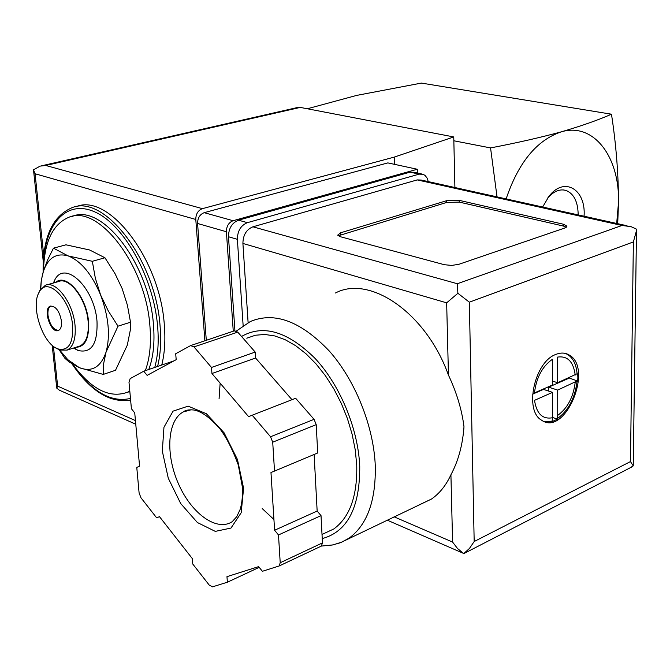 <?xml version="1.0" encoding="UTF-8"?>
<svg xmlns="http://www.w3.org/2000/svg" width="670" height="670" viewBox="0 0 670 670"><rect width="100%" height="100%" fill="white"/><g stroke="black" fill="none" stroke-linecap="round" stroke-linejoin="round"><path stroke-width="1" d="M103.247 374.413L115.516 370.284L127.308 345.134L130.281 330.276L130.516 322.22L127.417 305.235L122.166 288.619L115.073 273.745L104.947 257.766L89.604 249.977L65.945 244.818L53.458 248.168L68.08 255.881L92.326 261.3L95.358 278.268L100.626 295.026L108.356 311.073L118.012 326.164L106.069 352.068L103.599 363.776L103.247 374.413L79.42 367.721L69.245 362.051L64.931 358.358L59.22 349.891M547.625 198.119C553.705 191.185 559.902 188.647 566.217 190.523C573.855 193.781 577.841 201.662 578.16 214.166L578.151 214.903M542.65 207.013L548.923 196.394C564.224 176.034 586.133 189.309 584.072 216.217M307.321 108.766L356.658 95.4L421.413 83.088L611.476 114.21C598 120.131 581.267 126.01 561.276 131.848C536.804 140.122 518.421 162.475 506.135 198.906M616.685 223.462L618.519 202.365C618.402 173.279 616.048 143.891 611.476 114.21M617.707 223.688L618.519 202.365C619.683 156.881 593.67 122.074 561.276 131.848C540.38 137.543 516.805 142.894 490.557 147.919L497.031 196.888M453.841 140.775L490.557 147.919M43.483 270.906C44.212 242.012 52.687 224.132 68.901 217.256C98.607 204.007 146.01 265.638 149.946 326.374C151.345 343.794 149.795 358.559 145.298 370.678M129.796 391.054L127.744 392.134C109.805 398.767 91.505 389.538 72.854 364.438M72.452 216.351C102.209 203.102 149.611 264.6 153.489 325.243C154.87 342.63 153.304 357.378 148.79 369.48M129.838 391.531L126.973 392.486M75.819 206.787L76.07 206.728C108.573 192.424 160.289 259.315 164.351 325.344C165.54 340.226 164.669 353.459 161.746 365.05M104.947 257.766L92.326 261.3M130.516 322.22L118.012 326.164M40.485 289.381L41.264 280.47L43.609 270.504L47.813 259.491L53.458 248.168M58.541 330.427C53.315 329.824 49.798 324.799 47.989 315.335C47.578 310.378 48.567 307.245 50.954 305.964M61.481 321.131C61.874 326.106 60.87 329.213 58.483 330.452C51.004 334.213 42.411 308.677 50.3 306.148C55.702 305.964 59.429 310.955 61.481 321.131M72.603 325.486C73.365 343.409 68.499 351.222 58.014 348.919C43.039 344.372 30.368 306.709 39.019 292.488C46.682 275.621 70.534 298.493 72.603 325.486M38.257 294.105L39.681 290.721L45.317 285.32C56.037 280.177 73.231 303.058 75.04 325.411C76.028 338.559 73.382 346.784 67.109 350.109L59.647 350.058L54.747 347.236M46.791 284.901L58.391 281.593C69.194 276.434 86.388 299.138 88.122 321.374C89.06 334.447 86.371 342.646 80.057 345.971L78.398 346.499M55.727 282.355C66.188 272.64 86.639 296.651 88.515 321.525C89.412 338.317 85.191 346.918 75.836 347.32M53.382 283.016L54.471 280.621C64.035 258.896 94.571 287.196 96.999 321.29C97.778 343.911 91.43 353.634 77.963 350.452L73.532 348.057M40.736 289.021L41.289 280.931L42.587 274.08C47.042 258.519 55.543 252.448 68.08 255.881C80.928 260.94 91.773 273.988 100.626 295.026C108.666 316.625 110.475 335.637 106.069 352.068C100.793 367.185 91.907 372.403 79.42 367.721L67.779 359.648L59.68 350.075M233.26 331.215L226.401 231.745C226.477 226.167 228.704 222.49 233.093 220.715L417.284 169.259L417.402 173.028M204.878 340.779L195.791 219.467C195.833 213.981 198.044 210.372 202.415 208.655L394.22 157.115L453.757 136.94L300.286 107.409L297.472 107.518L41.624 165.792M202.415 208.655L45.727 165.473L40.133 166.118L33.5 169.811L35.066 173.756L195.791 219.467M53.399 346.273L57.637 386.129L56.757 388.131L52.185 345.268M454.905 187.525L453.757 136.94M394.463 164.334L394.22 157.115M206.293 340.301L197.575 223.478C197.625 218.001 199.827 214.4 204.191 212.675L387.846 162.902L417.284 169.259M56.757 388.131L59.429 390.25M555.79 354.455C534.459 361.834 523.948 410.643 541.544 420.165C565.212 437.225 594.047 367.562 568.83 354.807C564.927 352.621 560.581 352.504 555.79 354.455M565.363 353.433L567.423 354.388C573.018 357.864 576.242 364.321 577.105 373.743L577.733 373.935L577.867 377.512L577.724 381.197L577.088 380.996C575.078 398.081 568.42 410.685 557.113 418.809L557.742 419.026L552.649 421.371L543.847 421.38M575.22 375.041C573.419 361.674 567.549 355.686 557.607 357.093L557.666 382.738L577.105 373.743M577.088 380.996L557.683 390.082L557.733 415.375L557.113 418.809M552.633 417.712L552.557 392.352L534.518 400.342C536.611 413.834 542.65 419.621 552.633 417.712L552.013 421.162M552.532 384.99L552.448 359.271C542.348 366.331 536.352 377.545 534.459 392.913L552.532 384.99M418.206 505.339L431.472 499.058C439.562 493.472 446.044 485.373 450.918 474.779C458.28 461.077 462.643 445.081 463.992 426.782C461.881 409.864 456.697 392.628 448.448 375.099C426.212 312.882 369.748 274.616 335.461 292.999M248.109 322.597L242.909 243.445C243.042 235.061 246.384 229.517 252.925 226.812L417.226 179.912L421.262 180.054L627.053 225.765M444.378 264.717L340.142 236.652L337.655 235.178L340.703 232.766L446.505 200.74L459.235 200.355L563.47 224.241L566.929 226.175L564.701 228.051L458.9 264.298L451.714 265.421L444.378 264.717M274.516 471.085L317.706 452.97L316.215 424.638L314.071 419.336L295.637 398.273L248.578 416.623L211.946 373.517L211.494 367.453L193.999 346.909L190.607 345.594L175.699 353.735L176.185 359.673L147.14 375.368L143.723 371.214L130.156 378.625L128.992 382.243L131.412 408.742L134.737 412.879L139.569 466.153L136.772 467.425L139.109 493.003L141.002 497.818L156.629 517.809L159.494 516.67L192.323 558.596L192.767 564.031L209.208 585.069L212.532 586.845L227.381 582.213L226.963 576.661L258.62 566.627L262.389 571.292L279.156 565.966L280.219 562.741L278.486 534.953L274.608 530.246L270.973 472.492L274.516 471.085L272.715 442.183L270.538 436.756L252.046 415.048M279.08 566.016L321.357 546.083L322.463 542.893L321.022 515.624L317.153 511.059L314.121 454.478M291.969 399.689L255.58 358.014L255.195 352.068L237.733 332.111L234.316 330.854L191.134 345.427M448.448 375.099L446.656 302.84L457.886 293.284L469.343 302.187L474.176 541.528L469.444 548.454L463.741 553.587L457.501 548.479L452.593 542.072L450.918 474.779M234.919 330.678L228.478 236.745C228.596 228.378 231.937 222.859 238.495 220.187L410.124 172.156L414.094 172.299L421.397 173.898M243.135 325.561L237.373 239.316C237.498 230.907 240.848 225.355 247.423 222.658L419.177 174.141L423.155 174.284L425.165 175.523L427.117 178.12L428.256 181.603M457.886 293.284L457.342 283.728L621.986 225.48L631.039 226.644L636.391 229.107L636.5 230.589L633.376 241.937L469.343 302.187M474.176 541.528L630.47 461.571L633.242 465.893L629.423 468.204M246.794 338.199L255.404 335.234L264.801 334.464L274.784 335.938L285.144 339.69L295.629 345.678L306.006 353.777L315.997 363.852L325.377 375.661L333.878 388.943L341.29 403.365L347.42 418.574L352.11 434.185L355.234 449.796L356.733 465.014C357.453 495.909 349.799 517.232 333.777 528.982L322.605 534.174M273.938 519.518L262.221 508.572M219.082 398.692L220.137 383.156M255.195 352.068L211.494 367.453M255.58 358.014L211.946 373.517M317.153 511.059L274.608 530.246M321.022 515.624L278.486 534.953M259.206 567.348L227.381 582.213M173.974 360.862L143.723 371.214M338.208 235.832L446.547 202.474L459.268 202.097L563.47 226.075L566.368 227.222M552.516 381.096L557.666 382.738M568.797 377.855L577.724 381.096M568.797 378.299L548.604 387.151L557.683 390.082M548.604 387.151L548.621 391.071M552.633 417.502L557.532 419.152M532.575 394.186L543.471 389.404L552.557 392.352M43.341 271.367C42.319 227.666 64.186 198.94 93.834 211.494C123.431 223.445 153.757 277.363 157.659 326.784C158.899 342.135 157.936 355.686 154.77 367.436M130.466 398.432C110.893 402.972 91.572 391.573 72.502 364.229M43.114 272.162C42.654 237.8 52.227 216.343 71.824 207.792C104.26 193.488 155.984 260.563 160.122 326.709C161.319 341.616 160.473 354.874 157.567 366.482M43.734 255.287L35.066 173.756M57.637 386.129L135.441 420.584M45.727 165.473L300.286 107.409M226.401 231.745L197.575 223.478M233.093 220.715L204.191 212.675M557.733 415.375C567.54 408.189 573.361 397.168 575.212 382.31M236.409 331.014L250.337 321.525C274.482 311.408 300.755 321.198 329.171 350.887C355.192 380.175 373.684 426.087 375.284 465.843C375.954 500.565 367.277 524.627 349.271 538.027L340.888 542.616L331.759 545.162M621.986 225.48L417.226 179.912M457.342 283.728L252.925 226.812M630.47 461.571L633.376 241.937M237.373 239.316L228.478 236.745M247.423 222.658L238.495 220.187M419.177 174.141L410.124 172.156M446.656 302.84L242.909 243.445M452.593 542.072L394.044 516.796M241.535 336.457C263.176 324.096 287.656 331.382 314.975 358.308C339.958 384.982 358.115 428.557 359.74 466.245C359.966 507.617 347.47 531.729 322.236 538.588M237.733 332.111L193.999 346.909M314.071 419.336L270.538 436.756M316.215 424.638L272.715 442.183M322.463 542.893L280.219 562.741M188.831 409.881L183.161 411.975C185.213 410.241 188.639 409.571 193.429 409.965C197.893 410.593 206.151 413.298 219.534 428.348C226.125 436.823 232.373 449.017 238.277 464.921L242.389 487.174C242.783 495.8 242.037 503.204 240.161 509.384L236.728 516.704L232.214 521.67C216.753 531.98 191.461 513.53 178.547 484.016C165.373 454.662 167.19 420.609 183.161 411.975L191.21 409.764M243.587 488.212L241.192 512.743L230.983 528.061L215.296 531.385L197.39 522.533L180.716 503.572L168.279 478.221L162.316 451.136L163.957 427.259L173.069 411.137L188.153 406.146L206.385 413.742L224.09 432.795L237.465 459.511L243.587 488.212M340.787 234.601L340.703 232.766M446.547 202.474L446.505 200.74M459.268 202.097L459.235 200.355M563.47 226.075L563.47 224.241M566.217 190.523L563.361 189.92M548.119 197.441L548.923 196.394M127.744 392.134L129.829 391.414M130.617 400.024C110.24 403.399 90.701 391.364 72 363.919M50.3 306.148L50.878 305.981M58.014 348.919L59.647 350.058M39.019 292.488L39.681 290.721M67.109 350.109L80.057 345.971M74.253 347.822L77.963 350.452M53.617 282.949L54.471 280.621M67.779 359.648L69.236 362.051M41.289 280.931L41.255 280.47M43.248 261.384L33.5 169.837M59.446 390.225L135.767 424.227M567.423 354.388L568.83 354.807M279.156 565.966L321.357 546.083L333.007 544.903L341.365 542.248L431.472 499.058M463.196 553.253L387.084 520.096M463.732 553.646L632.781 466.471M633.25 465.617L636.483 231.594M322.019 534.451L333.777 528.982M234.316 330.854L191.067 345.435"/></g></svg>
